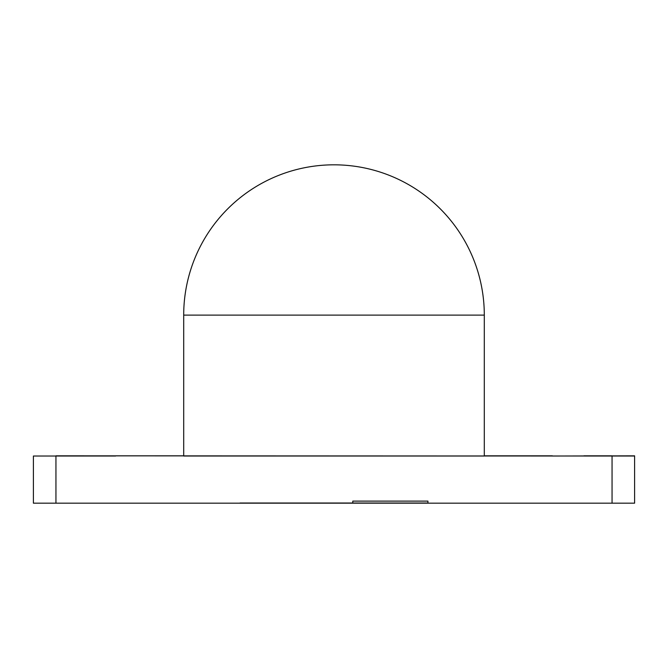 <?xml version="1.0" encoding="UTF-8"?>
<svg xmlns="http://www.w3.org/2000/svg" width="668" height="668" viewBox="0 0 668 668"><rect width="100%" height="100%" fill="white"/><g stroke="black" fill="none" stroke-linecap="round" stroke-linejoin="round"><path stroke-width="1" d="M484.3 315.121A150.3 150.3 0 0 0 334 164.821A150.3 150.3 0 0 0 183.7 315.121L484.3 315.121L484.3 456.027L183.7 456.027L183.7 315.121M352.787 503.012L427.938 503.012L427.938 501.117L352.787 501.117L352.787 503.012L240.062 503.012M552.386 456.027L634.6 455.835L612.055 456.027L612.055 503.179L33.4 503.179L33.4 456.027L115.614 456.027M552.386 455.835L484.3 455.835M583.874 455.835L612.055 455.835M115.614 455.835L183.7 455.835M55.945 503.179L55.945 455.835L634.6 456.027L634.6 503.179L612.055 503.179M55.945 455.835L84.126 455.835"/></g></svg>
